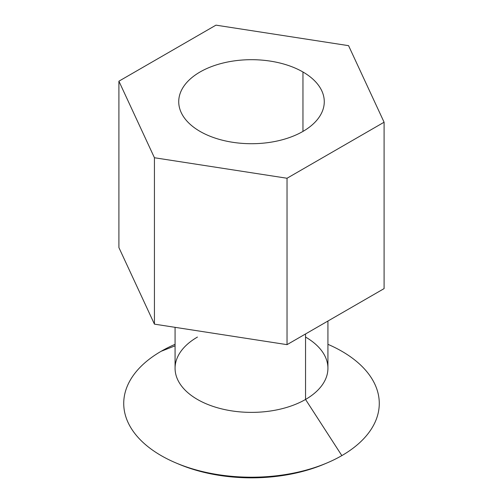 <?xml version="1.0" encoding="UTF-8"?>
<svg xmlns="http://www.w3.org/2000/svg" width="503" height="503" viewBox="0 0 503 503"><rect width="100%" height="100%" fill="white"/><g stroke="black" fill="none" stroke-linecap="round" stroke-linejoin="round"><path stroke-width="0.75" d="M302.957 131.409L302.957 71.992A72.772 42.013 0 0 0 223.653 62.888A72.772 42.013 0 0 0 178.728 101.7A72.772 42.013 0 0 0 200.043 131.409A72.772 42.013 0 0 0 279.347 140.519A72.772 42.013 0 0 0 324.272 101.7A72.772 42.013 0 0 0 302.957 71.992L302.957 131.409M305.541 337.06A76.425 44.119 180 0 1 305.541 399.457L341.845 455.605A127.768 73.765 0 0 0 327.925 344.322A127.768 73.765 180 0 1 341.845 455.605A127.768 73.765 180 0 1 326.95 462.974A127.768 73.765 180 0 1 176.05 462.974A127.768 73.765 180 0 1 161.155 351.283L175.075 345.825L161.155 351.283A127.768 73.765 0 0 0 161.155 455.605A127.768 73.765 0 0 0 341.845 455.605L305.541 399.457L305.541 333.967L305.541 399.457A76.425 44.119 0 0 0 327.925 368.259L327.925 321.04M175.075 327.334L175.075 368.259A76.425 44.119 0 0 0 222.257 409.027A76.425 44.119 0 0 0 305.541 399.457A76.425 44.119 180 0 1 197.459 399.457A76.425 44.119 180 0 1 197.459 337.06M325.56 463.552A123.128 71.086 180 0 1 177.44 463.552A123.128 71.086 0 0 0 178.791 464.131A123.128 71.086 0 0 0 324.209 464.131L326.95 462.974M161.155 351.283A127.768 73.765 180 0 1 175.075 344.322A127.768 73.765 0 0 0 161.155 351.283M384.091 288.609L287.031 344.649L154.434 324.139L118.909 247.589L154.434 324.139L154.434 157.741L118.909 81.19L118.909 247.589L118.909 81.19L215.969 25.15L348.566 45.66L384.091 122.216L384.091 288.609L384.091 122.216L287.031 178.251L287.031 344.649L384.091 288.609M287.031 178.251L154.434 157.741L154.434 324.139L287.031 344.649L287.031 178.251L384.091 122.216L348.566 45.66L215.969 25.15L118.909 81.19L154.434 157.741L287.031 178.251M302.957 71.992A72.772 42.013 180 0 1 302.957 131.409A72.772 42.013 180 0 1 200.043 131.409A72.772 42.013 180 0 1 200.043 71.992A72.772 42.013 180 0 1 302.957 71.992M178.791 464.131L176.05 462.974"/></g></svg>
